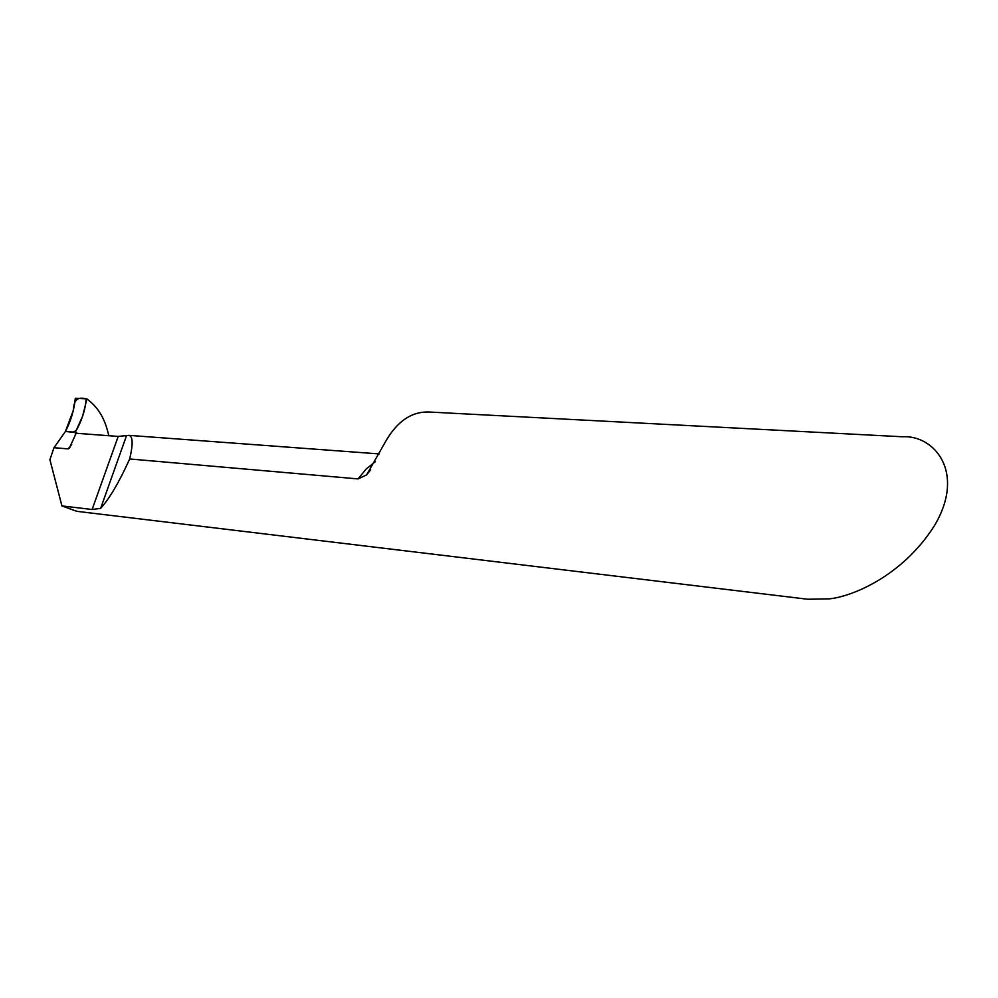 <?xml version="1.0" encoding="UTF-8"?>
<svg xmlns="http://www.w3.org/2000/svg" width="998" height="998" viewBox="0 0 998 998"><rect width="100%" height="100%" fill="white"/><g stroke="black" fill="none" stroke-linecap="round" stroke-linejoin="round"><path stroke-width="1.5" d="M370.645 469.771L366.628 474.886L385.615 441.478C397.029 421.555 411.226 411.725 428.217 411.974L902.279 436.762C934.24 434.679 966.164 472.353 934.465 525.634C902.067 576.694 851.606 596.567 829.538 598.837L807.893 599.262L76.821 511.325L61.938 505.924L92.115 509.491L100.648 508.356C109.493 498.588 119.174 482.134 129.678 458.968C133.208 444.035 132.921 436.163 128.854 435.353L118.201 436.425L76.16 433.257L69.274 448.252L68.089 448.888L53.992 447.703L49.9 459.679L61.938 505.924M366.628 474.886L358.045 478.915L129.678 458.968M77.183 433.332L75.361 432.246L77.445 433.357L75.361 432.246L82.585 416.216L86.938 398.863L75.324 398.227C74.151 410.028 70.846 421.119 65.394 431.51L53.992 447.703M75.337 434.841L75.361 432.246L65.394 431.51L75.361 432.246M86.938 398.863L90.319 401.757C99.438 409.38 105.576 420.694 108.745 435.714M65.394 431.51L73.266 410.552C73.964 397.74 79.191 397.241 86.127 398.813C85.628 407.658 83.009 416.952 78.268 426.682C75.062 434.804 69.935 431.348 65.394 431.51M358.045 478.915L366.154 469.035L375.36 461.637M71.694 444.646L68.089 448.888M100.648 508.356L126.422 435.939M92.115 509.491L118.201 436.425M128.854 435.353L379.277 453.928M69.897 447.553L69.274 448.252"/></g></svg>
